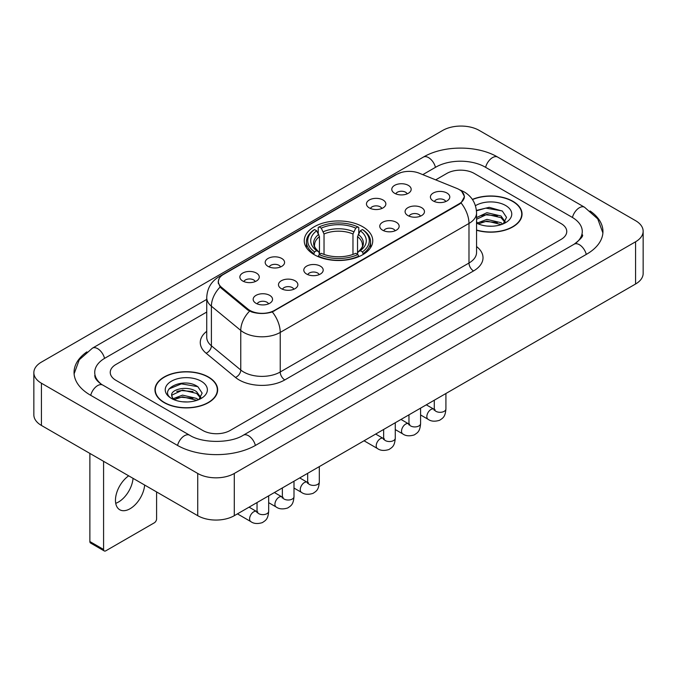 <?xml version="1.0" encoding="UTF-8"?>
<svg xmlns="http://www.w3.org/2000/svg" width="677" height="677" viewBox="0 0 677 677"><rect width="100%" height="100%" fill="white"/><g stroke="black" fill="none" stroke-linecap="round" stroke-linejoin="round"><path stroke-width="1.02" d="M362.72 226.744A34.256 19.777 0 0 0 325.392 222.454A34.256 19.777 0 0 0 304.244 240.733A34.256 19.777 0 0 0 314.28 254.713A34.256 19.777 0 0 0 351.608 259.003A34.256 19.777 0 0 0 372.756 240.733A34.256 19.777 0 0 0 362.72 226.744M369.303 207.907A9.698 5.594 180 0 1 367.383 206.316A9.698 5.594 180 0 1 370.59 199.36A9.698 5.594 180 0 1 383.013 199.986A9.698 5.594 180 0 1 384.942 206.316A9.698 5.594 180 0 1 369.303 207.907M381.836 208.482A5.814 3.36 0 0 0 380.271 206.849A5.814 3.36 0 0 0 374.542 205.994A5.814 3.36 0 0 0 370.488 208.482M268.024 266.374A9.698 5.594 180 0 1 266.103 264.792A9.698 5.594 180 0 1 269.311 257.835A9.698 5.594 180 0 1 281.734 258.462A9.698 5.594 180 0 1 283.663 264.792A9.698 5.594 180 0 1 268.024 266.374M280.557 266.958A5.814 3.36 0 0 0 278.992 265.325A5.814 3.36 0 0 0 273.263 264.47A5.814 3.36 0 0 0 269.209 266.958M242.704 280.997A9.698 5.594 180 0 1 240.784 279.415A9.698 5.594 180 0 1 243.991 272.459A9.698 5.594 180 0 1 256.414 273.076A9.698 5.594 180 0 1 258.343 279.415A9.698 5.594 180 0 1 242.704 280.997M255.237 281.573A5.814 3.36 0 0 0 253.672 279.94A5.814 3.36 0 0 0 247.943 279.085A5.814 3.36 0 0 0 243.881 281.573M394.623 193.284A9.698 5.594 180 0 1 392.702 191.701A9.698 5.594 180 0 1 395.91 184.745A9.698 5.594 180 0 1 408.333 185.371A9.698 5.594 180 0 1 410.262 191.701A9.698 5.594 180 0 1 394.623 193.284M407.156 193.867A5.814 3.36 0 0 0 405.591 192.226A5.814 3.36 0 0 0 399.862 191.379A5.814 3.36 0 0 0 395.808 193.867M407.926 215.582A9.698 5.594 180 0 1 405.997 214A9.698 5.594 180 0 1 409.213 207.044A9.698 5.594 180 0 1 421.636 207.67A9.698 5.594 180 0 1 423.557 214A9.698 5.594 180 0 1 407.926 215.582M420.451 216.166A5.814 3.36 0 0 0 418.894 214.524A5.814 3.36 0 0 0 413.165 213.678A5.814 3.36 0 0 0 409.103 216.166M382.607 230.197A9.698 5.594 180 0 1 380.677 228.614A9.698 5.594 180 0 1 383.893 221.658A9.698 5.594 180 0 1 396.316 222.284A9.698 5.594 180 0 1 398.237 228.614A9.698 5.594 180 0 1 382.607 230.197M395.131 230.781A5.814 3.36 0 0 0 393.574 229.148A5.814 3.36 0 0 0 387.845 228.293A5.814 3.36 0 0 0 383.783 230.781M306.647 274.058A9.698 5.594 180 0 1 304.718 272.476A9.698 5.594 180 0 1 307.933 265.511A9.698 5.594 180 0 1 320.356 266.137A9.698 5.594 180 0 1 322.277 272.476A9.698 5.594 180 0 1 306.647 274.058M319.172 274.634A5.814 3.36 0 0 0 317.615 273A5.814 3.36 0 0 0 311.885 272.146A5.814 3.36 0 0 0 307.823 274.634M281.327 288.673A9.698 5.594 180 0 1 279.398 287.09A9.698 5.594 180 0 1 282.614 280.134A9.698 5.594 180 0 1 295.037 280.76A9.698 5.594 180 0 1 296.958 287.09A9.698 5.594 180 0 1 281.327 288.673M293.852 289.257A5.814 3.36 0 0 0 292.295 287.615A5.814 3.36 0 0 0 286.566 286.769A5.814 3.36 0 0 0 282.504 289.257M256.008 303.296A9.698 5.594 180 0 1 254.078 301.705A9.698 5.594 180 0 1 257.294 294.749A9.698 5.594 180 0 1 269.717 295.375A9.698 5.594 180 0 1 271.638 301.705A9.698 5.594 180 0 1 256.008 303.296M268.532 303.871A5.814 3.36 0 0 0 266.975 302.238A5.814 3.36 0 0 0 261.246 301.383A5.814 3.36 0 0 0 257.184 303.871M433.246 200.967A9.698 5.594 180 0 1 431.325 199.376A9.698 5.594 180 0 1 434.532 192.42A9.698 5.594 180 0 1 446.955 193.047A9.698 5.594 180 0 1 448.876 199.376A9.698 5.594 180 0 1 433.246 200.967M445.779 201.543A5.814 3.36 0 0 0 444.214 199.91A5.814 3.36 0 0 0 438.484 199.055A5.814 3.36 0 0 0 434.422 201.543M456.831 188.409A17.45 10.079 180 0 1 459.158 189.535A17.45 10.079 180 0 1 464.27 196.66A17.45 10.079 180 0 1 459.158 203.785L274.515 310.388A17.45 10.079 180 0 1 247.875 309.042L221.523 287.319A17.45 10.079 180 0 1 218.375 281.539A17.45 10.079 180 0 1 223.486 274.413L396.84 174.327A17.45 10.079 180 0 1 419.198 173.194L456.831 188.409M476.557 230.231A31.345 18.101 0 0 0 522.043 214.076A31.345 18.101 0 0 0 512.861 201.281A31.345 18.101 0 0 0 472.36 199.402M208.474 377.021A31.345 18.101 0 0 0 174.311 373.095A31.345 18.101 0 0 0 154.957 389.817A31.345 18.101 0 0 0 164.139 402.612A31.345 18.101 0 0 0 198.302 406.538A31.345 18.101 0 0 0 217.655 389.817A31.345 18.101 0 0 0 208.474 377.021M155.278 391.45A31.345 18.101 0 0 0 155.168 391.924M461.773 191.464L464.498 196.558L461.079 202.948L459.387 204.175L272.323 311.928C265.401 314.01 258.487 314.01 251.573 311.928L247.647 309.939L221.294 288.216L220.127 287.023L218.146 281.996L219.035 278.78M202.761 430.454A19.388 11.196 0 0 0 230.18 430.454L561.081 239.413A19.388 11.196 0 0 0 566.759 231.492A19.388 11.196 0 0 0 561.081 223.579L474.238 173.439A19.388 11.196 0 0 0 446.82 173.439L435.692 179.862L446.82 173.439A19.388 11.196 0 0 1 474.238 173.439L561.081 223.579A19.388 11.196 0 0 1 566.759 231.492A19.388 11.196 0 0 1 561.081 239.413L230.18 430.454A19.388 11.196 0 0 1 202.761 430.454L115.919 380.313L202.761 430.454M206.73 312.055L115.919 364.488A19.388 11.196 0 0 0 110.241 372.401A19.388 11.196 0 0 0 115.919 380.313A19.388 11.196 0 0 1 110.241 372.401A19.388 11.196 0 0 1 115.919 364.488L206.73 312.055M217.435 391.924A31.345 18.101 0 0 0 217.334 391.45M521.832 216.191A31.345 18.101 0 0 0 521.722 215.709M476.557 230.019A31.024 17.915 0 0 0 521.722 214.076A31.024 17.915 0 0 0 512.633 201.416A31.024 17.915 0 0 0 472.478 199.58M487.195 226.076L492.061 226.22M477.505 222.978L486.915 219.39L501.022 222.691L502.732 224.062M478.377 223.884L486.915 221.066L501.327 224.578M476.557 221.481A14.606 8.437 0 0 0 478.504 224.002M476.557 217.588L486.915 212.688L501.022 215.988L505.22 221.785M476.557 219.263L486.915 214.364L501.022 217.664L504.89 222.225M476.557 223.097A21.072 12.169 0 0 0 505.592 222.682A21.072 12.169 0 0 0 505.592 205.478A21.072 12.169 0 0 0 475.44 205.69M503.231 223.859L506.531 217.376L502.359 211.08L489.226 207.314L476.43 210.403M477.657 223.63L476.557 222.471M476.464 210.809L485.764 208.118L502.072 210.894M481.119 215.667L485.764 214.821L497.409 215.819M481.119 222.369L485.764 221.523L497.409 222.521M164.367 402.485A31.024 17.915 0 0 0 198.175 406.369A31.024 17.915 0 0 0 217.334 389.817A31.024 17.915 0 0 0 208.245 377.148A31.024 17.915 0 0 0 174.429 373.264A31.024 17.915 0 0 0 155.278 389.817A31.024 17.915 0 0 0 164.367 402.485M182.798 401.816L187.673 401.96M173.117 398.719L182.528 395.131L196.635 398.431L198.344 399.802M173.981 399.625L182.528 396.807L196.939 400.319M173.261 399.371L171.755 395.833A14.606 8.437 0 0 0 174.107 399.735M200.832 397.526L196.635 391.729C187.867 385.188 169.825 389.224 171.755 395.833L171.696 395.19M171.789 396.037L172.195 394.953L182.528 390.104L196.635 393.405L200.502 397.966M198.843 399.591L202.144 393.117L197.963 386.821C183.179 376.192 156.912 390.197 172.085 398.787L172.838 399.244M201.204 381.21A21.072 12.169 0 0 0 171.408 381.21A21.072 12.169 0 0 0 171.408 398.423A21.072 12.169 0 0 0 201.204 398.414A21.072 12.169 0 0 0 201.204 381.21M169.005 388.936L181.377 383.859L197.684 386.635M176.731 391.399L181.377 390.561L193.013 391.56M176.731 398.101L181.377 397.264L193.013 398.262M313.663 254.349L314.577 251.903A30.77 17.763 0 0 1 314.577 229.554L316.692 230.781A27.791 16.045 0 0 0 316.692 250.676L318.782 251.869L319.459 254.357M319.459 253.342L319.459 236.637L316.692 230.781M318.232 233.43L318.232 227.447L319.146 226.922A30.77 17.763 0 0 1 357.854 226.922L355.738 228.141A27.791 16.045 0 0 0 321.262 228.141L324.029 233.997L324.029 254.425M352.971 254.425L352.971 233.997L355.738 228.141M318.232 256.126A32.056 18.507 0 0 0 358.768 256.126L357.854 254.535A30.77 17.763 0 0 1 319.146 254.535L318.232 256.676M358.768 256.676L358.768 256.126M314.577 229.554L313.663 230.078A32.056 18.507 0 0 0 306.444 241.782A32.056 18.507 0 0 0 313.663 253.486M357.854 226.922L358.768 227.447L358.768 233.43M319.146 254.535L321.262 253.316A27.791 16.045 0 0 0 355.738 253.316L357.854 254.535M316.692 250.676L314.577 251.903M321.262 228.141L319.146 226.922M318.782 234.377A24.863 14.352 0 0 0 318.782 251.869L318.901 251.946C315.372 248.527 313.933 246.208 314.585 244.989A23.915 13.811 0 0 1 319.459 236.637M363.337 253.486A32.056 18.507 0 0 0 370.556 241.782A32.056 18.507 0 0 0 363.337 230.078L362.423 229.554A30.77 17.763 0 0 1 362.423 251.903L363.337 254.349M362.423 251.903L360.308 250.676A27.791 16.045 0 0 0 360.308 230.781L362.423 229.554M360.308 230.781L357.541 236.637L357.541 253.342L358.218 251.869L360.308 250.676M357.541 236.637A23.915 13.811 0 0 1 362.415 244.989C363.067 246.216 361.628 248.535 358.099 251.946L358.218 251.869A24.863 14.352 0 0 0 358.218 234.377M357.541 254.357L357.541 253.342M133.047 478.343A20.682 11.941 -60 0 1 118.492 502.021A20.682 11.941 -60 0 1 115.725 503.316M128.698 475.829A20.682 11.941 120 0 0 116.326 494.066A20.682 11.941 120 0 0 119.744 509.747A20.682 11.941 120 0 0 130.086 508.723A20.682 11.941 120 0 0 144.65 485.037M103.581 549.462A3.233 1.862 120 0 0 104.25 550.943L90.54 543.022A3.233 1.862 -60 0 1 89.872 541.541L103.581 549.462L103.581 461.325M89.872 453.412L89.872 541.541M104.25 550.943A3.233 1.862 120 0 0 105.866 550.782L154.314 522.813A3.233 1.862 120 0 0 156.599 518.853L156.599 491.934M575.822 243.161A34.899 20.149 0 0 0 582.271 231.492A34.899 20.149 0 0 0 572.048 217.241L485.214 167.109A34.899 20.149 0 0 0 435.853 167.109L422.795 174.649M206.73 299.395L104.952 358.15A34.899 20.149 0 0 0 94.729 372.401A34.899 20.149 0 0 0 101.178 384.071M197.735 473.46A25.853 14.928 0 0 0 234.293 473.46L635.576 241.782A25.853 14.928 0 0 0 643.15 231.229A25.853 14.928 0 0 0 635.576 220.677L479.265 130.433A25.853 14.928 0 0 0 442.707 130.433L41.424 362.11A25.853 14.928 0 0 0 33.85 372.663A25.853 14.928 0 0 0 41.424 383.216L197.735 473.46L197.735 515.688A25.853 14.928 0 0 0 234.293 515.688L635.576 284.002A25.853 14.928 0 0 0 643.15 273.449L643.15 231.229M33.85 372.663L33.85 414.883A25.853 14.928 0 0 0 41.424 425.444L197.735 515.688M86.901 351.879A55.59 32.09 0 0 0 74.047 372.401A55.59 32.09 0 0 0 90.329 395.097L177.162 445.229A55.59 32.09 0 0 0 255.779 445.229L586.671 254.188A55.59 32.09 0 0 0 602.953 231.492A55.59 32.09 0 0 0 590.099 210.97M221.523 287.319L221.523 288.402M247.875 309.042L247.875 310.125M274.515 310.388L274.515 310.912M459.158 203.785L459.158 204.302M476.557 246.555A32.318 18.66 180 0 1 473.553 270.944L284.797 379.924A6.465 3.732 60 0 1 280.227 372.003L468.983 263.023A25.853 14.928 0 0 0 476.557 252.47L476.557 212.891A25.853 14.928 180 0 1 468.983 223.444A22.62 13.058 -120 0 0 461.079 202.948M284.797 379.924A32.318 18.66 180 0 1 239.091 379.924A32.318 18.66 180 0 1 235.469 377.427L206.113 353.216A32.318 18.66 180 0 1 206.73 331.324M243.661 372.003A25.853 14.928 0 0 0 280.227 372.003L280.227 332.424A25.853 14.928 180 0 1 243.661 332.424A25.853 14.928 180 0 1 240.767 330.427L211.402 306.216A25.853 14.928 180 0 1 206.73 297.66L206.73 337.239A25.853 14.928 0 0 0 211.402 345.803L240.767 370.014A25.853 14.928 0 0 0 243.661 372.003M476.557 212.891C476.117 203.591 472.038 196.626 464.304 191.98L461.037 190.389A22.62 10.595 112 0 0 460.072 190.11M272.323 311.928A22.62 13.058 60 0 1 280.227 332.424L468.983 223.444L468.983 263.023A6.465 3.732 60 0 0 473.553 270.944M221.421 275.844A22.62 13.058 -120 0 0 218.984 276.749C211.249 281.395 207.162 288.36 206.73 297.66M218.984 276.749L395.173 175.03A22.62 13.058 60 0 1 396.883 174.302M220.127 287.023A22.62 15.131 129.5 0 0 211.402 306.216L211.402 345.803A6.465 4.324 -50.5 0 1 206.113 353.216M249.576 311.141A22.62 15.131 129.5 0 0 240.767 330.427L240.767 370.014A6.465 4.324 -50.5 0 1 235.469 377.427M352.971 233.997A23.915 13.811 0 0 0 324.029 233.997M353.648 231.737A24.863 14.352 0 0 0 323.352 231.737M445.915 393.506L445.915 408.95A5.814 3.36 180 0 1 443.951 411.472A5.814 3.36 180 0 1 435.988 411.328A5.814 3.36 180 0 1 434.287 408.95L434.101 410.203L434.617 409.78M445.915 408.95C445.254 417.15 442.893 418.031 439.644 420.265C434.837 421.754 430.97 421.424 428.05 419.266A5.814 3.36 -60 0 1 427.162 414.603A5.814 3.36 -60 0 1 430.961 409.475A5.814 3.36 -60 0 1 431.215 409.34A5.814 3.36 -60 0 1 433.872 409.187L435.049 409.653M420.595 408.121L420.595 423.565A5.814 3.36 180 0 1 418.631 426.087A5.814 3.36 180 0 1 410.668 425.943A5.814 3.36 180 0 1 408.967 423.565L408.773 424.826L409.297 424.394M420.595 423.565C419.935 431.774 417.574 432.645 414.324 434.888C409.517 436.377 405.65 436.039 402.73 433.881A5.814 3.36 -60 0 1 401.842 429.218A5.814 3.36 -60 0 1 405.641 424.098A5.814 3.36 -60 0 1 405.895 423.954A5.814 3.36 -60 0 1 408.544 423.81L409.729 424.276M395.275 422.744L395.275 438.188A5.814 3.36 180 0 1 393.303 440.702A5.814 3.36 180 0 1 385.348 440.558A5.814 3.36 180 0 1 383.639 438.188L383.453 439.441L383.977 439.009M395.275 438.188C394.615 446.388 392.254 447.269 389.004 449.503C384.197 450.992 380.33 450.662 377.411 448.504A5.814 3.36 -60 0 1 376.522 443.841A5.814 3.36 -60 0 1 380.322 438.713A5.814 3.36 -60 0 1 380.576 438.578A5.814 3.36 -60 0 1 383.224 438.425L384.409 438.891M319.316 466.597L319.316 482.041A5.814 3.36 180 0 1 317.344 484.563A5.814 3.36 180 0 1 309.389 484.419A5.814 3.36 180 0 1 307.68 482.041L307.493 483.302L308.018 482.87M319.316 482.041C318.655 490.241 316.294 491.121 313.045 493.364C308.238 494.845 304.371 494.515 301.451 492.357A5.814 3.36 -60 0 1 300.563 487.694A5.814 3.36 -60 0 1 304.362 482.566A5.814 3.36 -60 0 1 304.616 482.43A5.814 3.36 -60 0 1 307.265 482.278L308.45 482.752M293.996 481.212L293.996 496.664A5.814 3.36 180 0 1 292.024 499.177A5.814 3.36 180 0 1 284.069 499.034A5.814 3.36 180 0 1 282.36 496.664L282.174 497.917L282.698 497.485M293.996 496.664C293.336 504.864 290.975 505.736 287.725 507.978C282.918 509.468 279.051 509.129 276.131 506.971A5.814 3.36 -60 0 1 275.234 502.317A5.814 3.36 -60 0 1 279.042 497.189A5.814 3.36 -60 0 1 279.296 497.045A5.814 3.36 -60 0 1 281.945 496.901L283.13 497.367M268.676 495.835L268.676 511.279A5.814 3.36 180 0 1 266.704 513.801A5.814 3.36 180 0 1 258.749 513.657A5.814 3.36 180 0 1 257.04 511.279L256.854 512.531L257.378 512.108M268.676 511.279C268.016 519.479 265.655 520.359 262.397 522.602C257.598 524.083 253.731 523.753 250.812 521.595A5.814 3.36 -60 0 1 249.915 516.932A5.814 3.36 -60 0 1 253.723 511.804A5.814 3.36 -60 0 1 253.977 511.668A5.814 3.36 -60 0 1 256.625 511.516L257.81 511.981M255.39 445.449A10.341 5.975 -120 0 0 243.288 435.218C230.578 443.443 202.364 443.443 189.645 435.218L102.811 385.086C101.778 384.705 96.743 381.269 95.161 377.631L94.729 375.566M177.552 445.449A10.341 5.975 -60 0 1 184.474 435.734A10.341 5.975 -60 0 1 189.645 435.218M90.718 395.317A10.341 5.975 -60 0 1 97.64 385.594A10.341 5.975 -60 0 1 102.811 385.086M74.106 373.856L79.251 359.792L92.47 348.139A10.341 5.975 60 0 1 104.563 358.378M92.47 348.139L423.37 157.098A10.341 5.975 60 0 1 435.463 167.337M423.37 157.098C443.537 145.098 477.522 145.098 497.697 157.098A10.341 5.975 120 0 0 492.526 157.614A10.341 5.975 120 0 0 485.604 167.337M602.894 232.947L597.749 218.891L584.53 207.23A10.341 5.975 120 0 0 579.36 207.746A10.341 5.975 120 0 0 572.437 217.469M586.282 254.408A10.341 5.975 -120 0 0 574.189 244.177L243.288 435.218M234.293 515.688L234.293 473.46M41.424 425.444L41.424 383.216M635.576 284.002L635.576 241.782M218.375 281.539L218.375 283.68M464.27 196.66L464.27 198.2M395.173 175.03L401.08 172.525M461.037 190.389L459.632 189.822M521.722 216.674L521.722 214.076M217.334 392.406L217.334 389.817M155.278 392.406L155.278 389.817M306.444 247.697L306.444 241.782M370.556 247.697L370.556 241.782M428.05 419.266L420.595 414.959M434.287 400.217L434.287 408.95M433.872 409.187L426.307 404.829M402.73 433.881L395.275 429.582M408.967 414.84L408.967 423.565M408.544 423.81L400.987 419.444M377.411 448.504L364.031 440.778M383.639 429.455L383.639 438.188M383.224 438.425L375.667 434.059M301.451 492.357L293.996 488.058M307.68 473.316L307.68 482.041M307.265 482.278L299.708 477.92M276.131 506.971L268.676 502.672M282.36 487.931L282.36 496.664M281.945 496.901L274.388 492.534M250.812 521.595L237.432 513.868M257.04 502.554L257.04 511.279M256.625 511.516L249.068 507.158M582.271 234.657C583.709 235.706 581.018 238.879 574.189 244.177M497.697 157.098L584.53 207.23"/></g></svg>
